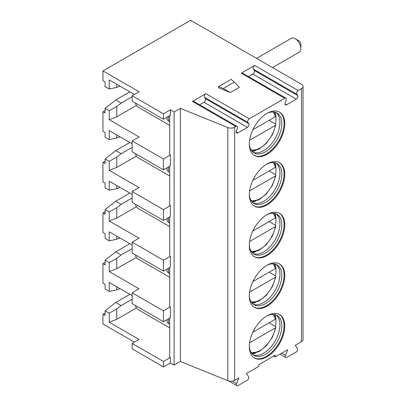 <?xml version="1.0" encoding="UTF-8"?>
<svg xmlns="http://www.w3.org/2000/svg" width="406" height="406" viewBox="0 0 406 406"><rect width="100%" height="100%" fill="white"/><g stroke="black" fill="none" stroke-linecap="round" stroke-linejoin="round"><path stroke-width="0.61" d="M279.973 354.159L285.758 357.498A2.304 1.33 120 0 1 285.499 355.377L287.707 349.693L275.182 356.925L273.68 356.057M303.038 86.468A5.314 3.07 180 0 1 301.485 88.635L298.166 90.553A2.304 1.33 120 0 0 296.756 94.187L297.7 95.522A2.304 1.33 120 0 1 296.289 99.155L286.641 104.728A2.304 1.33 120 0 1 285.489 104.839A2.304 1.33 120 0 1 285.23 102.723L286.169 100.297A2.304 1.33 120 0 0 285.91 98.176A2.304 1.33 120 0 0 284.763 98.293L249.32 118.755A2.304 1.33 120 0 0 247.909 122.389L248.848 123.723A2.304 1.33 120 0 1 247.437 127.362L237.794 132.929A2.304 1.33 120 0 1 236.642 133.041A2.304 1.33 120 0 1 236.383 130.925L237.322 128.499A2.304 1.33 120 0 0 237.063 126.378A2.304 1.33 120 0 0 235.911 126.494L234.643 127.225A5.314 3.07 180 0 1 227.837 127.57L180.365 108.377L174.103 111.995L170.347 109.823L170.347 115.248L163.456 119.227L132.143 101.145L132.143 95.725L139.03 91.746L102.962 70.918L190.637 20.3L301.485 84.296A5.314 3.07 180 0 1 303.038 86.468L303.038 339.568A5.314 3.07 180 0 1 301.485 341.74L295.223 345.354L297.425 348.49A2.304 1.33 120 0 1 296.015 352.124L286.91 357.382A2.304 1.33 120 0 1 285.758 357.498M134.335 342.136L102.962 324.024L102.962 314.259L105.088 315.487L105.088 310.788L109.224 313.173L109.224 322.212L139.03 339.426L132.143 343.4L163.456 361.482L170.347 357.503L170.347 362.928L163.456 366.902L132.143 348.825L132.143 343.4M228.685 380.95L236.911 385.7A2.304 1.33 120 0 1 236.652 383.579L238.86 377.895L234.643 380.326A5.314 3.07 180 0 1 227.837 380.671L180.365 361.482L174.103 365.095L170.347 362.928M275.182 356.925L275.182 355.189L258.896 364.588L258.896 366.324L246.371 373.556L248.579 376.692A2.304 1.33 120 0 1 247.168 380.331L238.063 385.588A2.304 1.33 120 0 1 236.911 385.7M249.314 194.687A25.065 14.469 120 0 0 254.506 206.162A25.065 14.469 120 0 0 273.822 199.442A25.065 14.469 120 0 0 284.763 174.22A25.065 14.469 120 0 0 279.572 162.745A25.065 14.469 120 0 0 260.256 169.464A25.065 14.469 120 0 0 249.314 194.687M249.314 245.305A25.065 14.469 120 0 0 254.506 256.78A25.065 14.469 120 0 0 273.822 250.066A25.065 14.469 120 0 0 284.763 224.843A25.065 14.469 120 0 0 279.572 213.368A25.065 14.469 120 0 0 260.256 220.082A25.065 14.469 120 0 0 249.314 245.305M249.314 295.928A25.065 14.469 120 0 0 254.506 307.403A25.065 14.469 120 0 0 273.822 300.684A25.065 14.469 120 0 0 284.763 275.461A25.065 14.469 120 0 0 279.572 263.986A25.065 14.469 120 0 0 260.256 270.7A25.065 14.469 120 0 0 249.314 295.928M249.314 346.546A25.065 14.469 120 0 0 254.506 358.021A25.065 14.469 120 0 0 273.822 351.307A25.065 14.469 120 0 0 284.763 326.084A25.065 14.469 120 0 0 279.572 314.609A25.065 14.469 120 0 0 260.256 321.324A25.065 14.469 120 0 0 249.314 346.546M249.314 144.064A25.065 14.469 120 0 0 254.506 155.539A25.065 14.469 120 0 0 273.822 148.824A25.065 14.469 120 0 0 284.763 123.602A25.065 14.469 120 0 0 279.572 112.127A25.065 14.469 120 0 0 260.256 118.841A25.065 14.469 120 0 0 249.314 144.064M254.176 155.336A25.065 14.469 120 0 0 273.37 148.205A25.065 14.469 120 0 0 284.093 123.211A25.065 14.469 -60 0 0 279.232 111.939M266.965 113.411A23.025 13.296 -60 0 1 277.049 113.025A23.025 13.296 -60 0 1 281.82 123.566A23.025 13.296 120 0 1 271.766 146.739A23.025 13.296 120 0 1 254.024 152.91A23.025 13.296 120 0 1 249.314 143.978M253.121 152.301A23.025 13.296 120 0 0 254.537 152.722A23.025 13.296 120 0 0 271.294 144.079A23.025 13.296 120 0 0 279.942 122.48A23.025 13.296 -60 0 0 277.146 113.558A23.025 13.296 -60 0 0 276.075 112.548M274.948 112.188A25.065 14.469 -60 0 1 275.791 115.482M275.877 116.136A25.065 14.469 -60 0 1 276.004 118.547A25.065 14.469 120 0 1 275.441 123.987M252.248 151.504A25.065 14.469 120 0 0 255.521 150.585M252.872 129.722L275.349 116.74L275.882 115.857L274.441 112.081M249.594 140.288L275.349 125.418L275.882 124.779L275.385 123.952L269.122 120.338M254.176 205.959A25.065 14.469 120 0 0 273.37 198.823A25.065 14.469 120 0 0 284.093 173.834A25.065 14.469 -60 0 0 279.232 162.562M266.965 164.029A23.025 13.296 -60 0 1 277.049 163.643A23.025 13.296 -60 0 1 281.82 174.184A23.025 13.296 120 0 1 271.766 197.357A23.025 13.296 120 0 1 254.024 203.528A23.025 13.296 120 0 1 249.314 194.601M253.121 202.919A23.025 13.296 120 0 0 254.537 203.34A23.025 13.296 120 0 0 271.294 194.702A23.025 13.296 120 0 0 279.942 173.098A23.025 13.296 -60 0 0 277.146 164.181A23.025 13.296 -60 0 0 276.075 163.166M274.948 162.811A25.065 14.469 -60 0 1 275.791 166.105M275.877 166.759A25.065 14.469 -60 0 1 276.004 169.165A25.065 14.469 120 0 1 275.441 174.61M252.248 202.122A25.065 14.469 120 0 0 255.521 201.203M252.872 180.34L275.349 167.363L275.882 166.475L274.441 162.704M249.594 190.911L275.349 176.042L275.882 175.397L275.385 174.575L269.122 170.956M254.176 256.577A25.065 14.469 120 0 0 273.37 249.446A25.065 14.469 120 0 0 284.093 224.452A25.065 14.469 -60 0 0 279.232 213.18M266.965 214.652A23.025 13.296 -60 0 1 277.049 214.261A23.025 13.296 -60 0 1 281.82 224.807A23.025 13.296 120 0 1 271.766 247.98A23.025 13.296 120 0 1 254.024 254.146A23.025 13.296 120 0 1 249.314 245.219M253.121 253.542A23.025 13.296 120 0 0 254.537 253.963A23.025 13.296 120 0 0 271.294 245.32A23.025 13.296 120 0 0 279.942 223.721A23.025 13.296 -60 0 0 277.146 214.799A23.025 13.296 -60 0 0 276.075 213.789M274.948 213.429A25.065 14.469 -60 0 1 275.791 216.723M275.877 217.377A25.065 14.469 -60 0 1 276.004 219.783A25.065 14.469 120 0 1 275.441 225.228M252.248 252.745A25.065 14.469 120 0 0 255.521 251.827M252.872 230.963L275.349 217.981L275.882 217.098L274.441 213.323M249.594 241.529L275.349 226.66L275.882 226.015L275.385 225.193L269.122 221.58M254.176 307.2A25.065 14.469 120 0 0 273.37 300.064A25.065 14.469 120 0 0 284.093 275.075A25.065 14.469 -60 0 0 279.232 263.804M266.965 265.27A23.025 13.296 -60 0 1 277.049 264.885A23.025 13.296 -60 0 1 281.82 275.425A23.025 13.296 120 0 1 271.766 298.598A23.025 13.296 120 0 1 254.024 304.769A23.025 13.296 120 0 1 249.314 295.842M253.121 304.16A23.025 13.296 120 0 0 254.537 304.581A23.025 13.296 120 0 0 271.294 295.938A23.025 13.296 120 0 0 279.942 274.339A23.025 13.296 -60 0 0 277.146 265.422A23.025 13.296 -60 0 0 276.075 264.407M274.948 264.047A25.065 14.469 -60 0 1 275.791 267.346M275.877 267.996A25.065 14.469 -60 0 1 276.004 270.406A25.065 14.469 120 0 1 275.441 275.852M252.248 303.363A25.065 14.469 120 0 0 255.521 302.445M252.872 281.581L275.349 268.605L275.882 267.716L274.441 263.946M249.594 292.147L275.349 277.283L275.882 276.638L275.385 275.816L269.122 272.198M254.176 357.818A25.065 14.469 120 0 0 273.37 350.688A25.065 14.469 120 0 0 284.093 325.693A25.065 14.469 -60 0 0 279.232 314.422M266.965 315.893A23.025 13.296 -60 0 1 277.049 315.503A23.025 13.296 -60 0 1 281.82 326.043A23.025 13.296 120 0 1 271.766 349.221A23.025 13.296 120 0 1 254.024 355.387A23.025 13.296 120 0 1 249.314 346.46M253.121 354.778A23.025 13.296 120 0 0 254.537 355.204A23.025 13.296 120 0 0 271.294 346.562A23.025 13.296 120 0 0 279.942 324.962A23.025 13.296 -60 0 0 277.146 316.041A23.025 13.296 -60 0 0 276.075 315.031M274.948 314.67A25.065 14.469 -60 0 1 275.791 317.964M275.877 318.619A25.065 14.469 -60 0 1 276.004 321.024A25.065 14.469 120 0 1 275.441 326.47M252.248 353.986A25.065 14.469 120 0 0 255.521 353.068M252.872 332.199L275.349 319.223L275.882 318.34L274.441 314.564M249.594 342.771L275.349 327.901L275.882 327.256L275.385 326.434L269.122 322.821M248.487 76.572L252.826 74.065A2.304 1.33 120 0 0 254.232 70.431L253.293 69.091A2.304 1.33 -60 0 1 254.704 65.457L241.296 73.197A2.304 1.33 -60 0 1 242.448 73.085L285.91 98.176M237.063 126.378L193.601 101.287A2.304 1.33 -60 0 0 192.449 101.404L205.857 93.659L249.32 118.755M132.143 95.725L163.456 113.802L170.347 109.823M218.565 86.61L218.565 87.767L230.354 92.532L239.347 87.341L234.394 82.103L231.09 79.378L218.565 86.61L223.28 88.518L234.394 82.103M199.635 104.773L203.974 102.266A2.304 1.33 120 0 0 205.385 98.633L204.446 97.298A2.304 1.33 -60 0 1 205.857 93.659M180.365 108.377L180.365 361.482M174.103 111.995L174.103 365.095M169.718 318.091L169.718 357.143L170.347 357.503M170.347 306.88L170.347 317.731L163.456 321.704L163.456 310.859L170.347 306.88L169.718 306.52L169.718 267.473M170.347 256.262L170.347 267.107L163.456 271.086L163.456 260.241L170.347 256.262L169.718 255.902L169.718 216.85M170.347 205.644L170.347 216.489L163.456 220.468L163.456 209.618L170.347 205.644L169.718 205.279L169.718 166.232M170.347 155.021L170.347 165.866L163.456 169.845L163.456 159L170.347 155.021L169.718 154.661L169.718 115.608M163.456 119.227L163.456 113.802M163.456 366.902L163.456 361.482M102.962 70.918L102.962 80.682L105.088 81.91L105.088 86.61L109.224 89L109.224 79.957L134.335 94.456M169.718 125.373L138.03 107.077A3.542 2.045 -120 0 1 135.543 103.109M168.586 116.263L168.586 121.105A5.314 3.07 180 0 1 167.033 118.933L167.033 117.161M168.586 121.105L169.718 121.754M136.421 105.474L116.735 116.842L109.224 119.734L139.03 136.944L132.143 140.918L163.456 159M132.143 140.918L132.143 151.768L163.456 169.845M129.829 142.476L115.746 150.606L105.088 158.929L109.224 161.314L109.224 170.353L139.03 187.562L132.143 191.541L132.143 202.386L163.456 220.468M132.143 191.541L163.456 209.618M129.829 193.094L115.746 201.224L105.088 209.547L109.224 211.932L109.224 220.971L139.03 238.185L132.143 242.159L132.143 253.009L163.456 271.086M132.143 242.159L163.456 260.241M129.829 243.717L115.746 251.847L105.088 260.17L109.224 262.555L109.224 271.594L139.03 288.803L132.143 292.782L132.143 303.627L163.456 321.704M132.143 292.782L163.456 310.859M129.829 91.852L115.746 99.988L105.088 108.306L105.088 113.005L102.962 111.777L102.962 131.3L105.088 132.534L105.088 137.233L109.224 139.618L116.735 137.999L119.978 136.792M105.088 108.306L109.224 110.691L109.224 119.734M132.143 143.81L109.224 130.58L109.224 139.618M105.088 158.929L105.088 163.628L102.962 162.4L102.962 181.924L105.088 183.152L105.088 187.851L109.224 190.241L116.735 188.623L119.978 187.41M132.143 194.433L109.224 181.198L109.224 190.241M105.088 209.547L105.088 214.246L102.962 213.018L102.962 232.542L105.088 233.775L105.088 238.474L109.224 240.859L116.735 239.241L119.978 238.033M132.143 245.051L109.224 231.821L109.224 240.859M105.088 260.17L105.088 264.869L102.962 263.636L102.962 283.165L105.088 284.393L105.088 289.092L109.224 291.478L116.735 289.864L119.978 288.651M132.143 295.675L109.224 282.439L109.224 291.478M109.224 89L116.735 87.381L119.978 86.168M109.224 110.691L116.735 106.524L116.735 116.842M116.735 84.296L116.735 87.381M115.746 99.988L121.13 103.094L116.735 106.524M132.143 96.735L121.13 103.094M102.962 111.777L105.088 110.549M102.962 314.259L105.088 313.031M102.962 162.4L105.088 161.167M102.962 213.018L105.088 211.79M102.962 263.636L105.088 262.408M129.829 294.335L115.746 302.465L105.088 310.788M109.224 313.173L116.735 309.007L116.735 319.319L109.224 322.212M116.735 286.778L116.735 289.864M115.746 302.465L121.13 305.576L116.735 309.007M132.143 299.217L121.13 305.576M136.421 307.956L116.735 319.319M169.718 327.855L138.03 309.56A3.542 2.045 -120 0 1 135.543 305.591M168.586 318.746L168.586 323.587A5.314 3.07 180 0 1 167.033 321.415L167.033 319.644M168.586 323.587L169.718 324.237M272.507 67.569L299.207 52.151A7.973 4.603 -120 0 0 300.856 48.502L300.856 44.163A2.659 1.533 -120 0 0 298.978 40.91L295.223 38.743A7.973 4.603 -120 0 0 291.234 38.347L256.562 58.362M300.856 48.502A7.973 4.603 -120 0 0 295.223 38.743M109.224 161.314L116.735 157.147L116.735 167.46L109.224 170.353M116.735 134.919L116.735 137.999M115.746 150.606L121.13 153.717L116.735 157.147M132.143 147.358L121.13 153.717M136.421 156.097L116.735 167.46M169.718 175.991L138.03 157.695A3.542 2.045 -120 0 1 135.543 153.732M168.586 166.881L168.586 171.723A5.314 3.07 180 0 1 167.033 169.556L167.033 167.779M168.586 171.723L169.718 172.377M109.224 211.932L116.735 207.765L116.735 218.078L109.224 220.971M116.735 185.537L116.735 188.623M115.746 201.224L121.13 204.335L116.735 207.765M132.143 197.976L121.13 204.335M136.421 206.715L116.735 218.078M169.718 226.614L138.03 208.319A3.542 2.045 -120 0 1 135.543 204.35M168.586 217.504L168.586 222.346A5.314 3.07 180 0 1 167.033 220.174L167.033 218.403M168.586 222.346L169.718 222.995M109.224 262.555L116.735 258.389L116.735 268.701L109.224 271.594M116.735 236.16L116.735 239.241M115.746 251.847L121.13 254.958L116.735 258.389M132.143 248.599L121.13 254.958M136.421 257.338L116.735 268.701M169.718 277.232L138.03 258.937A3.542 2.045 -120 0 1 135.543 254.973M168.586 268.122L168.586 272.964A5.314 3.07 180 0 1 167.033 270.797L167.033 269.021M168.586 272.964L169.718 273.619M230.354 92.532L223.28 88.518M301.485 88.635L301.485 341.74M234.643 127.225L234.643 380.326M272.842 111.944A22.142 12.784 -60 0 1 275.349 116.74M250.984 149.804A22.142 12.784 120 0 0 275.349 125.418M272.842 162.562A22.142 12.784 -60 0 1 275.349 167.363M250.984 200.427A22.142 12.784 120 0 0 275.349 176.042M272.842 213.186A22.142 12.784 -60 0 1 275.349 217.981M250.984 251.045A22.142 12.784 120 0 0 275.349 226.66M272.842 263.804A22.142 12.784 -60 0 1 275.349 268.605M250.984 301.668A22.142 12.784 120 0 0 275.349 277.283M272.842 314.427A22.142 12.784 -60 0 1 275.349 319.223M250.984 352.286A22.142 12.784 120 0 0 275.349 327.901M241.296 73.197L284.763 98.293M192.449 101.404L235.911 126.494M254.704 65.457L298.166 90.553M247.909 122.389L204.446 97.298M248.848 123.723L205.385 98.633M247.437 127.362L203.974 102.266M237.794 132.929L236.165 131.991M296.756 94.187L253.293 69.091M297.7 95.522L254.232 70.431M296.289 99.155L252.826 74.065M286.641 104.728L285.012 103.789M227.837 127.57L227.837 380.671M236.652 383.579L232.364 381.107M285.499 355.377L281.683 353.174M251.903 151.118L258.952 149.2L266.392 143.364L272.492 134.589L275.882 124.779M251.903 201.736L258.952 199.823L266.392 193.982L272.492 185.207L275.882 175.397M251.903 252.359L258.952 250.441L266.392 244.6L272.492 235.83L275.882 226.015M251.903 302.977L258.952 301.064L266.392 295.223L272.492 286.448L275.882 276.638M251.903 353.596L258.952 351.682L266.392 345.841L272.492 337.071L275.882 327.256"/></g></svg>
